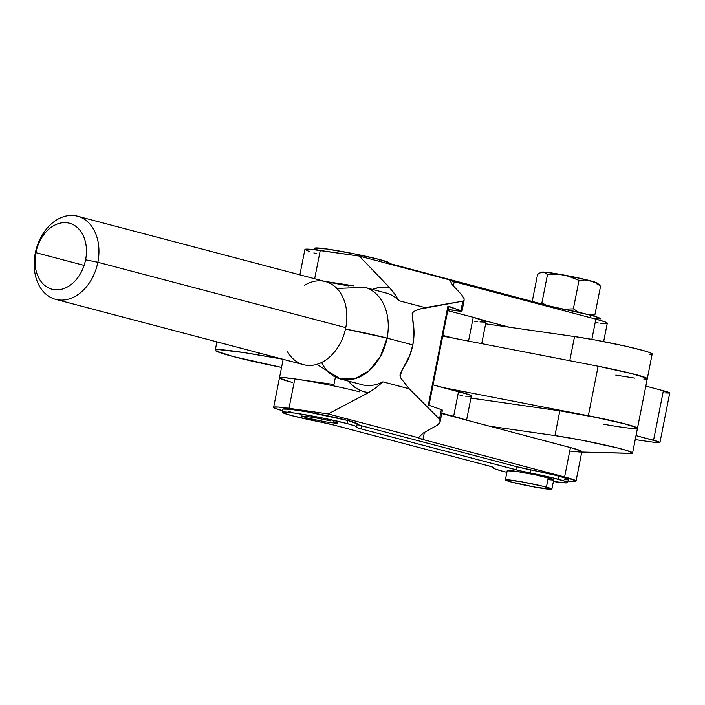 <?xml version="1.0" encoding="UTF-8"?>
<svg xmlns="http://www.w3.org/2000/svg" width="705" height="705" viewBox="0 0 705 705"><rect width="100%" height="100%" fill="white"/><g stroke="black" fill="none" stroke-linecap="round" stroke-linejoin="round"><path stroke-width="1.06" d="M360.96 384.392A47.402 34.774 -75.2 0 0 382.877 381.846L374.796 388.711L368.548 392.659A53.721 39.418 104.8 0 1 348.27 381.07L353.628 386.375L358.255 389.416L363.26 391.522L368.548 392.659L328.133 413.923L418.418 437.726L423.132 433.126L437.276 425.168L439.479 422.921L440.237 420.832L439.471 419.087L409.2 388.781L400.22 377.351L399.991 374.963L401.127 371.967L405.04 365.19A47.402 34.774 -75.2 0 0 412.822 344.912L387.071 338.127L345.468 329.032A47.402 2.732 11.2 0 1 387.071 338.127A47.402 34.774 104.8 0 1 340.453 379.008L355.003 378.7L369.129 370.707L380.462 356.377L387.071 338.127L412.822 344.912A47.402 34.774 -75.2 0 0 413.271 323.586L412.196 313.328M357.241 424.375A18.956 1.093 -168.8 0 0 361.806 425.846L517.038 466.772A18.956 1.093 -168.8 0 0 530.927 469.883L530.319 472.976A37.92 2.185 11.2 0 1 558.096 479.197L558.704 476.095A37.92 2.185 -168.8 0 0 530.927 469.883L530.319 472.976L519.329 470.596L361.189 428.94L356.501 427.389L356.527 426.692L354.915 425.917L347.151 423.582L347.759 420.488A37.92 2.185 -168.8 0 0 306.992 411.852A37.92 2.185 -168.8 0 0 282.943 409.156L282.326 412.258A37.92 2.185 11.2 0 1 306.375 414.945A37.92 2.185 11.2 0 1 347.151 423.582L321.445 417.774L294.611 413.051L282.37 412.178L284.468 413.447L291.896 415.659A37.92 2.185 11.2 0 1 282.326 412.258M567.666 482.599L568.283 479.506A37.92 2.185 -168.8 0 0 558.704 476.095L558.096 479.197A37.92 2.185 11.2 0 1 567.666 482.599A37.92 2.185 11.2 0 1 553.39 481.506L566.529 482.899L567.622 482.678L565.525 481.409L552.288 477.734L530.319 472.976A18.956 1.093 11.2 0 1 516.421 469.874L361.189 428.94A18.956 1.093 11.2 0 1 356.404 427.239A18.956 1.093 11.2 0 1 356.51 427.16A37.92 2.185 11.2 0 0 356.721 426.983A37.92 2.185 11.2 0 0 347.151 423.582L347.759 420.488L357.338 423.872A37.92 2.185 -168.8 0 0 347.759 420.488L307.688 411.976L290.31 409.314L282.987 409.076M506.886 472.306A37.92 2.185 11.2 0 1 502.841 471.275L506.886 472.306M319.682 421.872A37.92 2.185 11.2 0 1 291.896 415.659L333.571 424.983L488.803 465.908L493.491 467.468L493.465 468.164L495.077 468.94L502.841 471.275A37.92 2.185 11.2 0 1 493.271 467.864A37.92 2.185 11.2 0 1 493.482 467.697L493.482 467.697A18.956 1.093 11.2 0 0 493.588 467.609A18.956 1.093 11.2 0 0 488.803 465.908L333.571 424.983A18.956 1.093 11.2 0 0 319.682 421.872M316.853 364.37L340.453 379.008L362.053 384.701A47.402 34.774 -75.2 0 0 382.877 381.846L409.2 388.781L382.877 381.846L376.558 387.345L368.548 392.659L328.133 413.923L288.997 408.318L294.813 378.911L333.95 384.525L294.813 378.911A47.402 2.732 -168.8 0 0 279.462 377.915A47.402 2.732 11.2 0 1 308.957 381.185A47.402 2.732 11.2 0 1 359.656 391.857M340.453 379.008A47.402 34.774 104.8 0 1 321.621 362.493M314.853 248.151L327.085 249.032L353.919 253.756L379.625 259.563L389.204 262.947A37.92 2.185 -168.8 0 0 379.625 259.563L379.272 261.344L379.625 259.563A37.92 2.185 -168.8 0 0 338.849 250.927A37.92 2.185 -168.8 0 0 314.8 248.239L314.509 249.72M599.814 320.22L600.14 318.581A37.92 2.185 -168.8 0 0 590.57 315.179L590.085 317.611L590.57 315.179L597.999 317.391L600.096 318.66L592.773 318.431M551.883 489.12L553.716 479.841A23.697 1.366 -168.8 0 0 548.261 477.849L546.419 487.137L548.261 477.849A23.697 1.366 -168.8 0 0 522.625 472.376A23.697 1.366 -168.8 0 0 507.221 470.632L505.379 479.911A23.697 1.366 11.2 0 1 520.792 481.665A23.697 1.366 11.2 0 1 546.419 487.137A23.697 1.366 11.2 0 1 551.883 489.12A23.697 1.366 11.2 0 1 536.47 487.375A23.697 1.366 11.2 0 1 510.834 481.903A23.697 1.366 11.2 0 1 505.379 479.911M540.383 272.676L538.99 273.452L541.722 272.2L540.383 272.676L543.017 272.042L546.155 272.262L563.736 275.012L584.736 279.383L597.373 283.146A28.438 1.639 -168.8 0 0 590.279 280.766L595.584 282.864L600.581 286.098L594.941 314.545L589.23 314.95L594.941 314.545L593.046 315.849L594.941 314.545L600.581 286.098L595.584 282.864L590.279 280.766A28.438 1.639 -168.8 0 0 563.736 275.012L555.646 274.21L547.494 274.589L544.251 272.227L541.722 272.2L543.017 272.042A28.438 1.639 -168.8 0 0 541.837 272.139L541.193 272.35M537.562 274.465L532.222 301.449L537.562 274.465L538.99 273.452L537.562 274.465M540.435 304.049L541.863 303.035L547.494 274.589L541.863 303.035L546.613 305.247L541.863 303.035L540.435 304.049M563.982 309.195L573.368 308.852L578.999 280.405L571.57 277.153L563.736 275.012A28.438 1.639 -168.8 0 0 543.017 272.042L545.397 272.747L547.494 274.589L559.699 274.448L567.71 275.919L578.999 280.405L584.674 280L590.279 280.766L584.674 280L578.999 280.405L573.368 308.852L563.982 309.195M578.858 312.341L573.368 308.852L578.858 312.341M597.329 283.736L596.104 283.542L599.558 285.049L597.355 283.128M510.834 481.903L505.52 480.114L506.305 479.726L521.612 481.806L543.158 486.3L551.795 489.208L535.65 487.226L510.834 481.903M428.755 405.225L428.34 405.067A9.482 0.546 11.2 0 1 428.975 405.401L448.583 306.367A9.482 0.546 -168.8 0 0 447.948 306.04L428.34 405.067L442.026 409.896L442.352 410.239L441.268 410.301M447.349 309.486L461.969 311.072L447.948 306.04L428.34 405.067L441.348 409.631L439.471 419.087L440.184 421.37L442.396 410.187A15.801 0.908 -168.8 0 0 441.348 409.631L439.471 419.087L409.2 388.781L400.22 377.351L401.383 371.456L400.22 377.351L399.991 374.963L401.127 371.967L409.772 355.47L412.822 344.912L414.002 334.091L412.178 313.408L413.218 311.689L412.205 316.792L413.218 311.689L419.034 309.213L462.824 301.141L464.093 300.339L464.084 298.656L461.713 294.831L452.469 284.935L449.667 279.903L359.383 256.1L389.38 287.455L394.967 294.382L398.942 300.7L425.265 307.636L398.942 300.7A47.402 34.774 -75.2 0 0 386.217 293.033L364.626 287.34A47.402 34.774 104.8 0 1 387.071 338.127A47.402 34.774 -75.2 0 0 364.626 287.34L336.867 288.442M316.942 249.429L315.188 248.662M389.01 263.908L388.984 263.141M388.984 263.37L548.904 305.855L590.57 315.179A37.92 2.185 -168.8 0 0 562.793 308.957L562.519 310.323L562.793 308.957A18.956 1.093 -168.8 0 1 548.904 305.855L393.672 264.921A18.956 1.093 -168.8 0 1 389.107 263.45M548.737 306.684L548.904 305.855L548.737 306.684M353.505 285.781L324.441 281.321L353.505 285.781M335.368 377.351L333.95 384.525L335.368 377.351M412.178 313.408L413.218 311.689L419.034 309.213L425.265 307.636L462.824 301.141L460.955 310.597L462.824 301.141L464.093 300.339L464.084 298.656L461.713 294.831L452.469 284.935L449.667 279.903L359.383 256.1L320.246 250.487A47.402 2.732 -168.8 0 0 304.895 249.491L299.872 274.844M507.362 470.825L515.505 471.213L536.946 475.179L552.632 479.188L553.636 479.92L552.799 480.026L548.613 479.682M333.333 421.599L337.933 423.088L337.554 423.449L325.745 421.898L308.411 418.321L300.947 415.897L313.302 417.342L330.645 420.92L313.302 417.342L300.947 415.897L308.411 418.321L325.745 421.898L337.554 423.449L337.933 423.088L333.333 421.599M357.118 424.295L361.806 425.846L361.189 428.94L361.806 425.846L517.038 466.772L516.421 469.874L517.038 466.772L555.937 475.39L566.141 478.316L568.23 479.585M447.948 309.557A18.956 1.093 11.2 0 1 449.799 309.803L456.893 310.826A15.801 0.908 11.2 0 0 462.004 311.152A15.801 0.908 11.2 0 0 460.955 310.597L447.904 306.437M509.363 327.208L484 320.511L509.363 327.208M576.029 481.039A45.816 2.635 11.2 0 1 567.992 480.96L574.637 481.4L575.985 480.88L564.608 476.968A45.816 2.635 11.2 0 1 576.029 481.039L581.854 451.641A45.816 2.635 -168.8 0 0 570.433 447.56L564.608 476.968L422.956 439.523L424.375 432.359L422.956 439.523L564.608 476.968L570.433 447.56L441.735 413.553L573.191 448.318L581.81 451.482L580.462 452.002L575.377 451.72M572.927 451.456L570.125 451.103M279.585 378.18L291.271 382.136L285.913 380.638M283.798 379.977L279.92 378.435M279.524 377.81L284 377.651L294.813 378.911L288.997 408.318L278.175 407.049L273.707 407.217L274.968 408.274L282.626 410.768A47.402 2.732 11.2 0 1 273.637 407.314A47.402 2.732 11.2 0 1 288.997 408.318L328.133 413.923L418.418 437.726L423.132 433.126L437.276 425.168L439.479 422.921L440.237 420.832M591.847 339.387L595.857 319.136L454.205 281.692L453.359 285.974L454.205 281.692L595.857 319.136L591.847 339.387M448.671 309.654L448.442 310.826L448.671 309.654M603.639 341.59L607.278 323.207A45.816 2.635 -168.8 0 0 595.857 319.136L604.749 321.788L607.243 323.049L606.767 323.48M314.65 278.739L320.246 250.487L314.65 278.739M309.222 251.553L304.957 249.385L311.584 249.403L359.383 256.1L389.38 287.455L383.952 287.058L378.409 287.658L372.434 289.402A53.721 39.418 104.8 0 1 389.38 287.455L393.795 292.734L398.942 300.7A47.402 34.774 -75.2 0 0 384.974 292.734M422.956 439.523A18.956 1.093 11.2 0 1 418.232 437.84A18.956 1.093 11.2 0 1 418.418 437.726L422.956 439.523M462.004 311.152L464.093 300.339M449.737 280.255A18.956 1.093 -168.8 0 0 454.205 281.692L450.275 280.502M605.886 323.569L600.81 323.295M598.351 323.022L595.558 322.679M316.704 253.703L313.848 252.928M292.513 412.566L288.186 411.359M356.721 426.983L357.127 424.058M567.146 479.797L564.67 479.726M442.837 335.404L453.5 338.18L442.837 335.404M348.667 285.93A47.402 2.732 -168.8 0 0 325.745 281.665L348.667 285.93M481.709 343.652L486.045 321.762A47.402 2.732 -168.8 0 0 473.249 317.285L468.534 341.097L473.249 317.285L485.93 321.498L484.908 322.114L479.99 321.903M447.737 310.649L473.249 317.285L447.737 310.649M477.549 321.656L474.738 321.313M466.437 420.788L471.337 396.034A47.402 2.732 -168.8 0 0 458.541 391.557L453.641 416.32L441.797 413.236L464.762 419.687M273.637 407.314L279.462 377.915A47.402 2.732 11.2 0 0 292.258 382.392L291.579 382.216M279.471 377.88L283.463 377.607L294.849 378.92M465.282 396.175L470.993 396.272L470.667 395.39L468.243 394.386L433.029 384.921L458.541 391.557L453.641 416.32A47.402 2.732 11.2 0 1 464.392 419.537M460.03 395.584L462.841 395.928M634.852 428.622L637.479 428.235A47.402 2.732 -168.8 0 0 610.125 420.286A47.402 2.732 -168.8 0 0 559.84 410.83L470.931 398.078L559.84 410.83L554.941 435.584A47.402 2.732 11.2 0 1 605.216 445.04A47.402 2.732 11.2 0 1 632.579 453.007A47.402 2.732 11.2 0 1 629.944 453.377L581.766 452.064L631.883 453.315L632.579 452.998L637.479 428.252L636.906 427.671L622.771 423.282L602.81 418.682L559.84 410.83L554.941 435.584L489.755 426.243L554.941 435.584L582.683 440.352L617.871 448.045L627.159 450.601L632.579 452.998M579.307 452.002L570.195 451.112M574.549 336.558L594.712 339.898L624.753 345.996L642.625 350.367L649.79 352.588L652.187 353.963A47.402 2.732 -168.8 0 0 624.833 346.014A47.402 2.732 -168.8 0 0 574.549 336.558L569.763 360.722L574.549 336.558L485.639 323.806L574.549 336.558M651.49 354.289L649.552 354.351M597.391 366.08L632.579 373.773L646.714 378.153L629.891 373.104L598.122 366.221A47.402 2.732 11.2 0 1 647.287 378.735A47.402 2.732 11.2 0 1 644.652 379.105L647.287 378.726A47.402 2.732 -168.8 0 0 598.122 366.221L442.696 336.082L598.122 366.221L588.322 415.738L443.701 387.697L588.322 415.738A47.402 2.732 11.2 0 1 637.479 428.252A47.402 2.732 11.2 0 1 603.127 424.119M643.806 379.07L647.278 378.761L646.688 378.136L647.287 378.726L652.187 353.972M651.755 441.982L659.193 442.714L659.686 442.238L658.514 441.727L636.016 435.619L653.561 440.246A25.283 1.454 11.2 0 1 659.942 442.52A25.283 1.454 11.2 0 1 651.755 441.982L635.231 439.62L651.755 441.982M659.942 442.52L669.75 393.002A25.283 1.454 -168.8 0 0 663.37 390.729L645.824 386.111L663.37 390.729L653.561 440.246L663.37 390.729L669.715 393.055L664.833 392.905M281.542 367.411A69.522 4.001 11.2 0 1 232.8 356.448L281.542 367.411M636.5 428.596L637.47 428.279L634.756 426.736L626.216 424.181L588.322 415.738L598.122 366.221M282.476 359.145L243.745 352.562L219.343 349.671L215.642 349.892L215.254 350.306L215.845 350.914L232.8 356.448A69.522 4.001 11.2 0 1 215.254 350.209A69.522 4.001 11.2 0 1 258.101 354.923L258.515 352.826L258.101 354.923L282.476 359.145M615.782 375.122L634.606 378.109M35.884 252.681A34.131 25.036 104.8 0 1 69.442 223.247A34.131 25.036 104.8 0 1 85.605 259.81A34.131 25.036 104.8 0 1 54.126 289.667A34.131 25.036 104.8 0 1 35.884 252.681L35.25 253.289A42.979 31.531 -75.2 0 0 58.224 299.863A42.979 31.531 -75.2 0 0 97.863 262.269A42.979 31.531 104.8 0 1 55.598 299.334A42.979 31.531 104.8 0 1 35.25 253.289L35.884 252.681A34.131 25.036 104.8 0 1 67.363 222.824A34.131 25.036 104.8 0 1 85.605 259.81L97.863 262.269L85.605 259.81A34.131 25.036 104.8 0 1 52.047 289.244A34.131 25.036 104.8 0 1 35.884 252.681L84.133 265.397L35.884 252.681M55.598 299.334L303.502 364.688A42.979 31.531 -75.2 0 0 345.767 327.622A42.979 31.531 104.8 0 1 319.497 363.445A42.979 31.531 104.8 0 1 287.226 351.249M304.63 285.252A42.979 31.531 104.8 0 1 336.814 288.38A42.979 31.531 104.8 0 1 345.767 327.622L97.863 262.269A42.979 31.531 -75.2 0 0 74.889 215.686A42.979 31.531 -75.2 0 0 35.25 253.289A42.979 31.531 104.8 0 1 77.515 216.224A42.979 31.531 104.8 0 1 97.863 262.269L345.767 327.622A42.979 31.531 -75.2 0 0 325.41 281.577L77.515 216.224M493.368 467.38L493.271 467.864M279.462 377.915L283.146 359.321M637.479 428.252L647.287 378.735M216.902 341.863L215.254 350.209"/></g></svg>
